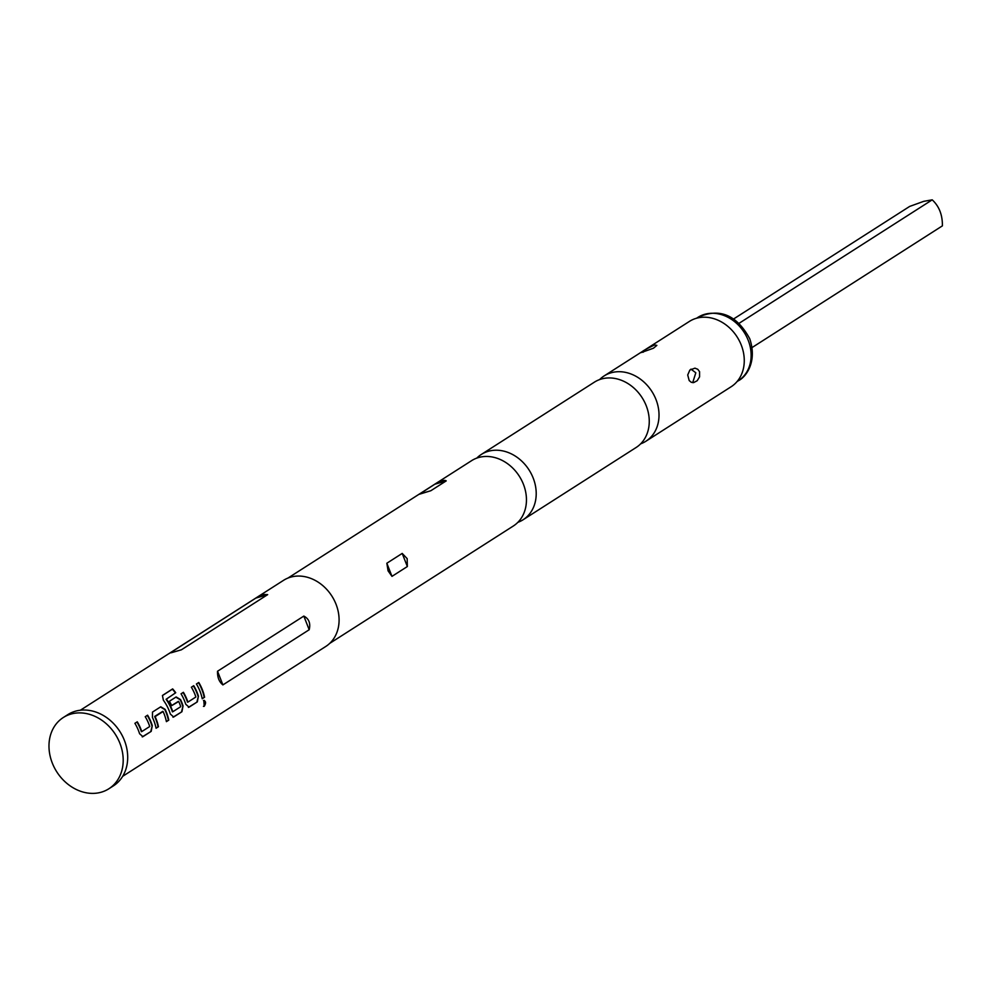 <?xml version="1.0" encoding="UTF-8"?>
<svg xmlns="http://www.w3.org/2000/svg" width="992" height="992" viewBox="0 0 992 992"><rect width="100%" height="100%" fill="white"/><g stroke="black" fill="none" stroke-linecap="round" stroke-linejoin="round"><path stroke-width="1.49" d="M203.447 706.378L203.819 706.242C205.691 703.142 205.567 701.232 203.422 700.526M203.831 700.538L204.228 706.316C206.113 703.192 205.976 701.257 203.831 700.538L204.34 700.377M481.318 454.448L594.369 382.168A38.762 31.868 57.4 0 1 646.238 405.778A38.762 31.868 57.4 0 1 636.132 447.491L523.082 519.771A38.762 31.868 -122.6 0 0 533.188 478.057A38.762 31.868 -122.6 0 0 481.318 454.448A38.762 31.868 -122.6 0 0 476.78 458.106M287.978 578.051L471.56 460.685A38.762 31.868 57.4 0 1 523.429 484.294A38.762 31.868 57.4 0 1 513.323 526.008L329.728 643.374M733.795 318.854L909.664 206.423L923.738 201.339L932.207 199.838C939.139 206.237 942.536 214.904 942.4 225.854L752.122 347.51M108.86 788.764L113.373 785.887A42.284 34.77 -122.6 0 0 122.363 735.853A42.284 34.77 -122.6 0 0 75.305 711.239A42.284 34.77 -122.6 0 0 67.816 714.624L63.302 717.514A42.284 34.77 -122.6 0 0 54.312 767.535A42.284 34.77 -122.6 0 0 101.382 792.162A42.284 34.77 -122.6 0 0 108.86 788.764A42.284 34.77 -122.6 0 0 117.862 738.73A42.284 34.77 -122.6 0 0 70.792 714.116A42.284 34.77 -122.6 0 0 63.302 717.514M643.287 352.172C639.803 352.631 643.56 350.226 654.559 344.968L656.853 345.39L653.43 348.229L641.179 352.582M699.571 371.69L699.571 376.861L697.178 380.742L693.557 382.639L691.226 382.267L689.192 380.556L687.716 374.988L689.862 370.016L694.958 368.156L697.773 369.284L699.571 371.69M692.714 382.652L695.814 372.781L690.965 369.123M640.658 443.833A38.762 31.868 -122.6 0 0 645.879 441.254L731.141 386.744A38.762 31.868 -122.6 0 0 741.247 345.042A38.762 31.868 -122.6 0 0 689.378 321.433L604.128 375.931A38.762 31.868 -122.6 0 0 599.59 379.601M645.879 441.254A38.762 31.868 -122.6 0 0 655.997 399.54A38.762 31.868 -122.6 0 0 604.128 375.931M517.849 522.338A38.762 31.868 -122.6 0 0 523.082 519.771M434.843 484.22C440.907 480.748 444.701 479.632 446.214 480.897L430.838 490.73L419.207 494.289L434.843 484.22L446.214 480.897M388.07 570.834L386.843 563.233L402.206 553.412L407.166 558.632L407.352 566.531L391.976 576.364L388.07 570.834M309.182 629.746C310.732 623.286 308.958 618.735 303.825 616.082L217.533 671.249C217.335 677.313 219.12 681.864 222.89 684.914L309.182 629.746L303.825 616.082M202.219 698.752L204.588 697.24A39.234 32.265 -122.6 0 0 198.784 682.484L196.416 683.984A39.234 32.265 -122.6 0 1 202.219 698.752M195.87 697.004L187.897 702.1A39.234 32.265 -122.6 0 0 183.408 692.304L181.04 693.817A39.234 32.265 -122.6 0 1 185.727 704.233L189.05 707.172L197.334 701.877L198.425 696.111A39.234 32.265 -122.6 0 0 193.738 685.708L191.369 687.22A39.234 32.265 -122.6 0 1 195.87 697.004M188.368 707.395L197.334 701.877M175.398 692.949A38.762 31.868 -122.6 0 0 172.385 689.18L162.44 695.528L163.382 700.228A39.234 32.265 -122.6 0 1 170.351 714.066L173.674 717.005L181.945 711.71L183.049 705.944A39.234 32.265 -122.6 0 0 180.544 699.583L176.154 696.954L169.372 701.282A39.234 32.265 -122.6 0 1 171.703 705.622L178.721 701.518A39.234 32.265 -122.6 0 1 180.742 706.676L172.782 711.76A39.234 32.265 -122.6 0 0 166.396 699.087L175.72 692.738A39.234 32.265 -122.6 0 0 172.645 688.894L162.452 695.466M172.992 717.228L181.945 711.71M152.495 712.07L152.47 717.526A39.234 32.265 -122.6 0 1 156.079 728.252L158.447 726.739A39.234 32.265 -122.6 0 0 155.112 716.608L163.085 711.512A39.234 32.265 -122.6 0 1 166.408 721.643L168.776 720.13A39.234 32.265 -122.6 0 0 165.168 709.416L160.778 706.775L152.495 712.07M149.73 726.504L141.757 731.6A39.234 32.265 -122.6 0 0 137.268 721.804L134.9 723.317A39.234 32.265 -122.6 0 1 139.587 733.72L142.91 736.672L151.193 731.377L152.284 725.611A39.234 32.265 -122.6 0 0 147.597 715.195L145.241 716.708A39.234 32.265 -122.6 0 1 149.73 726.504M142.24 736.895L151.193 731.377M122.661 776.327L325.798 646.449A39.234 32.265 -122.6 0 0 334.143 600.036A39.234 32.265 -122.6 0 0 290.47 577.195A39.234 32.265 -122.6 0 0 283.526 580.345L80.389 710.21M171.219 652.773L181.4 649.797L267.679 594.63L263.426 594.481L255.849 598.089L169.272 653.492M739.263 323.194L932.207 199.838M202.182 698.542L204.588 697.24M204.178 697.264A38.762 31.868 -122.6 0 0 198.462 682.682M187.513 702.175A38.762 31.868 -122.6 0 0 183.086 692.515M196.924 701.902L198.425 696.111M198.04 696.186A38.762 31.868 -122.6 0 0 193.415 685.918M181.548 711.735L183.049 705.944M182.652 706.019A38.762 31.868 -122.6 0 0 180.184 699.732L180.544 699.583M180.184 699.732L175.82 697.14M171.666 705.56L178.424 701.319M172.397 711.847A38.762 31.868 -122.6 0 0 166.086 699.323L166.396 699.087M156.042 728.041L158.447 726.739M158.05 726.764A38.762 31.868 -122.6 0 0 154.752 716.745L155.112 716.608M154.777 716.36L162.787 711.326M166.371 721.432L168.776 720.13M168.38 720.155A38.762 31.868 -122.6 0 0 164.808 709.565L165.168 709.416M164.808 709.565L160.444 706.974M141.372 731.674A38.762 31.868 -122.6 0 0 136.946 722.015M150.796 731.402L152.284 725.611M151.9 725.685A38.762 31.868 -122.6 0 0 147.275 715.406M748.204 340.268A37.584 30.901 -122.6 0 0 697.897 317.378C719.386 307.632 736.672 314.749 749.741 338.731C757.603 362.216 745.674 377.27 738.395 380.717A37.584 30.901 -122.6 0 0 748.204 340.268M419.467 494.053L421.513 493.446M424.787 492.491L430.838 490.73M391.976 576.364L386.843 563.233M407.352 566.531L402.206 553.412M267.679 594.63L255.849 598.089M181.4 649.797L175.72 651.459M222.89 684.914L217.533 671.249M697.897 317.378L696.57 318.221M738.395 380.717L737.068 381.56"/></g></svg>
